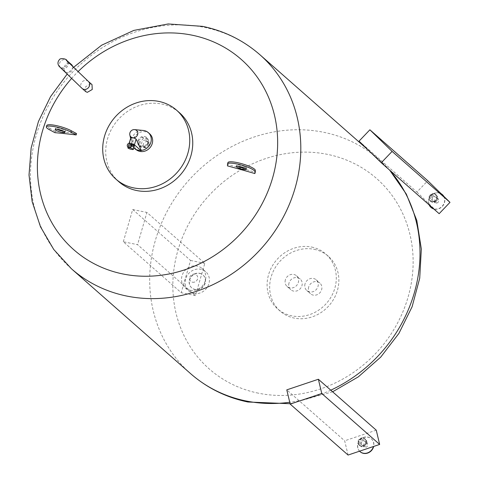 <?xml version="1.0" encoding="UTF-8"?>
<svg xmlns="http://www.w3.org/2000/svg" width="479" height="479" viewBox="0 0 479 479"><rect width="100%" height="100%" fill="white"/><g stroke="black" fill="none" stroke-linecap="round" stroke-linejoin="round"><path stroke-width="0.36" stroke-dasharray="2.4 1.8" d="M443.829 196.36A8.556 7.748 131.3 0 1 442.309 206.461A8.556 7.748 131.3 0 1 433.77 208.952M431.01 207.401A8.556 7.748 131.3 0 1 431.202 195.654A8.556 7.748 131.3 0 1 442.315 194.552M443.626 196.156A8.556 7.748 131.3 0 1 442.123 206.299A8.556 7.748 131.3 0 1 433.591 208.796M429.118 204.856A8.556 7.748 131.3 0 1 431.016 195.492A8.556 7.748 131.3 0 1 441.009 193.612M438.051 202.336A2.281 2.066 131.3 0 1 435.088 199.456A2.281 2.066 131.3 0 1 438.051 202.336M435.902 200.444A2.281 2.066 131.3 0 1 432.938 197.564A2.281 2.066 131.3 0 1 435.902 200.444M431.741 196.402A3.994 3.616 131.3 0 1 436.968 195.929A3.994 3.616 131.3 0 1 436.92 201.443A3.994 3.616 131.3 0 1 431.693 201.922A3.994 3.616 131.3 0 1 431.741 196.402M435.83 200.485A3.994 3.616 131.3 0 1 430.603 200.964A3.994 3.616 131.3 0 1 430.651 195.444A3.994 3.616 131.3 0 1 435.878 194.965A3.994 3.616 131.3 0 1 435.83 200.485M436.016 200.665A4.275 3.874 131.3 0 1 430.411 201.174A4.275 3.874 131.3 0 1 430.465 195.264A4.275 3.874 131.3 0 1 436.064 194.755A4.275 3.874 131.3 0 1 436.016 200.665M430.19 195.025A4.275 3.874 -48.7 0 0 430.142 200.935A4.275 3.874 -48.7 0 0 435.746 200.426A4.275 3.874 -48.7 0 0 435.794 194.516A4.275 3.874 -48.7 0 0 430.19 195.025M359.052 141.137L416.934 192.073L427.771 180.733M416.934 192.073L439.153 213.688M360.052 451.643A8.556 7.748 131.3 0 1 357.897 447.955A8.556 7.748 131.3 0 1 361.795 438.584A8.556 7.748 131.3 0 1 371.447 438.878A8.556 7.748 131.3 0 1 373.686 442.65A8.556 7.748 131.3 0 1 373.674 446.446M359.561 451.188A8.556 7.748 131.3 0 1 357.717 447.793A8.556 7.748 131.3 0 1 361.615 438.429A8.556 7.748 131.3 0 1 371.261 438.716A8.556 7.748 131.3 0 1 373.506 442.488A8.556 7.748 131.3 0 1 373.434 446.524M363.507 445.847A2.281 2.066 131.3 0 1 367.118 443.428A2.281 2.066 131.3 0 1 366.68 446.931A2.281 2.066 131.3 0 1 363.507 445.847M361.358 443.955A2.281 2.066 131.3 0 1 364.968 441.536A2.281 2.066 131.3 0 1 364.525 445.039A2.281 2.066 131.3 0 1 361.358 443.955M367.058 441.931A3.994 3.616 131.3 0 1 365.238 446.302A3.994 3.616 131.3 0 1 360.735 446.165A3.994 3.616 131.3 0 1 359.687 444.41A3.994 3.616 131.3 0 1 361.507 440.033A3.994 3.616 131.3 0 1 366.01 440.171A3.994 3.616 131.3 0 1 367.058 441.931M358.597 443.446A3.994 3.616 131.3 0 1 360.418 439.075A3.994 3.616 131.3 0 1 364.92 439.213A3.994 3.616 131.3 0 1 365.962 440.973A3.994 3.616 131.3 0 1 364.148 445.344A3.994 3.616 131.3 0 1 359.645 445.207A3.994 3.616 131.3 0 1 358.597 443.446M358.334 443.536A4.275 3.874 131.3 0 1 360.28 438.854A4.275 3.874 131.3 0 1 365.106 438.998A4.275 3.874 131.3 0 1 366.225 440.884A4.275 3.874 131.3 0 1 364.279 445.566A4.275 3.874 131.3 0 1 359.454 445.422A4.275 3.874 131.3 0 1 358.334 443.536M365.956 440.644A4.275 3.874 -48.7 0 0 364.836 438.758A4.275 3.874 -48.7 0 0 360.01 438.614A4.275 3.874 -48.7 0 0 358.058 443.297A4.275 3.874 -48.7 0 0 359.184 445.183A4.275 3.874 -48.7 0 0 364.004 445.326A4.275 3.874 -48.7 0 0 365.956 440.644M348.071 455.05L344.67 440.8L286.789 389.864M376.255 430.184L344.67 440.8M192.504 282.209A4.275 3.874 -48.7 0 0 197.168 279.904A4.275 3.874 -48.7 0 0 196.498 274.964A4.275 3.874 -48.7 0 0 194.845 274.15A4.275 3.874 -48.7 0 0 190.175 276.449A4.275 3.874 -48.7 0 0 190.846 281.389A4.275 3.874 -48.7 0 0 192.504 282.209M192.486 282.191A4.275 3.874 -48.7 0 0 197.15 279.886A4.275 3.874 -48.7 0 0 196.48 274.946A4.275 3.874 -48.7 0 0 194.827 274.132A4.275 3.874 -48.7 0 0 190.157 276.437A4.275 3.874 -48.7 0 0 190.828 281.371A4.275 3.874 -48.7 0 0 192.486 282.191M199.779 273.431A8.556 7.748 131.3 0 1 203.09 275.066A8.556 7.748 131.3 0 1 204.431 284.945A8.556 7.748 131.3 0 1 195.097 289.55A8.556 7.748 131.3 0 1 191.786 287.915A8.556 7.748 131.3 0 1 190.45 278.042A8.556 7.748 131.3 0 1 199.779 273.431M199.599 273.275A8.556 7.748 131.3 0 1 202.91 274.91A8.556 7.748 131.3 0 1 204.246 284.783A8.556 7.748 131.3 0 1 194.917 289.388A8.556 7.748 131.3 0 1 191.606 287.753A8.556 7.748 131.3 0 1 190.271 277.88A8.556 7.748 131.3 0 1 199.599 273.275M190.163 290.262A12.831 11.622 -48.7 0 0 204.156 283.352A12.831 11.622 -48.7 0 0 202.15 268.545A12.831 11.622 -48.7 0 0 197.186 266.09A12.831 11.622 -48.7 0 0 183.188 273A12.831 11.622 -48.7 0 0 185.193 287.813A12.831 11.622 -48.7 0 0 190.163 290.262M193.744 293.417A12.831 11.622 -48.7 0 0 207.742 286.508A12.831 11.622 -48.7 0 0 205.736 271.695A12.831 11.622 -48.7 0 0 200.767 269.246A12.831 11.622 -48.7 0 0 186.774 276.155A12.831 11.622 -48.7 0 0 188.78 290.969A12.831 11.622 -48.7 0 0 193.744 293.417M195.444 295.597L181.206 292.687L123.325 241.757L137.557 244.667L195.444 295.597L204.808 263.366L146.921 212.436L137.557 244.667M123.325 241.757L132.689 209.521L190.57 260.456L181.206 292.687M190.57 260.456L204.808 263.366M132.689 209.521L146.921 212.436M305.039 283.867A7.131 6.455 -48.7 0 0 306.805 290.543A7.131 6.455 -48.7 0 0 317.984 286.514A7.131 6.455 -48.7 0 0 316.224 279.838A7.131 6.455 -48.7 0 0 305.039 283.867M308.674 287.065A7.131 6.455 -48.7 0 0 310.434 293.741A7.131 6.455 -48.7 0 0 321.619 289.711A7.131 6.455 -48.7 0 0 319.858 283.035A7.131 6.455 -48.7 0 0 308.674 287.065M285.37 279.844A7.131 6.455 -48.7 0 0 287.131 286.52A7.131 6.455 -48.7 0 0 298.309 282.49A7.131 6.455 -48.7 0 0 296.549 275.814A7.131 6.455 -48.7 0 0 285.37 279.844M289.005 283.041A7.131 6.455 -48.7 0 0 290.765 289.717A7.131 6.455 -48.7 0 0 301.944 285.688A7.131 6.455 -48.7 0 0 300.183 279.012A7.131 6.455 -48.7 0 0 289.005 283.041M127.941 147.095A2.281 2.066 131.3 0 1 130.959 143.67M314.254 249.325A36.506 33.057 131.3 0 1 328.378 256.301A36.506 33.057 131.3 0 1 334.091 298.435A36.506 33.057 131.3 0 1 294.274 318.092A36.506 33.057 131.3 0 1 280.149 311.116A36.506 33.057 131.3 0 1 274.443 268.982A36.506 33.057 131.3 0 1 314.254 249.325M311.691 247.074A36.506 33.057 131.3 0 1 325.816 254.05A36.506 33.057 131.3 0 1 331.522 296.178A36.506 33.057 131.3 0 1 291.711 315.835A36.506 33.057 131.3 0 1 277.586 308.859A36.506 33.057 131.3 0 1 271.88 266.725A36.506 33.057 131.3 0 1 311.691 247.074M130.378 144.413A1.341 1.215 131.3 0 1 129.126 146.676A1.341 1.215 131.3 0 1 128.396 144.874A1.341 1.215 131.3 0 1 130.378 144.413L131.396 145.406L130.893 147.137L129.839 147.304L129.12 146.778L129.623 145.047L130.569 144.784L131.396 145.406A1.341 1.215 131.3 0 1 131.527 145.945M258.301 393.163A126.755 114.78 131.3 0 1 177.948 250.254A126.755 114.78 131.3 0 1 327.666 154.406A126.755 114.78 131.3 0 1 408.024 297.309A126.755 114.78 131.3 0 1 258.301 393.163M131.557 144.574A2.85 0.557 -163.8 0 0 130.689 144.365A2.85 0.557 -163.8 0 0 128.863 144.365A2.85 0.557 -163.8 0 0 132.509 145.963A2.85 0.557 -163.8 0 0 134.342 145.957M72.754 66.713A4.706 4.263 131.3 0 1 70.581 71.838A4.706 4.263 131.3 0 1 65.294 71.664A4.706 4.263 131.3 0 1 64.06 69.593A4.706 4.263 131.3 0 1 66.204 64.437A4.706 4.263 131.3 0 1 71.509 64.599M245.014 168.303A5.131 1 -163.8 0 0 246.607 168.039A5.131 1 -163.8 0 0 246.338 167.56A5.131 1 -163.8 0 0 240.985 165.381A5.131 1 -163.8 0 0 236.752 165.177A5.131 1 -163.8 0 0 237.021 165.656A5.131 1 -163.8 0 0 237.949 166.255M63.827 131.246A5.131 1 -163.8 0 0 65.419 130.983A5.131 1 -163.8 0 0 65.15 130.504A5.131 1 -163.8 0 0 59.803 128.324A5.131 1 -163.8 0 0 55.564 128.121A5.131 1 -163.8 0 0 55.833 128.6A5.131 1 -163.8 0 0 56.767 129.198M132.42 145.879A2.569 0.503 -163.8 0 0 134.066 145.879A2.569 0.503 -163.8 0 0 130.785 144.442A2.569 0.503 -163.8 0 0 129.138 144.448A2.569 0.503 -163.8 0 0 132.42 145.879M134.312 145.023A2.569 0.503 16.2 0 1 132.665 145.023A2.569 0.503 16.2 0 1 129.384 143.592A2.569 0.503 16.2 0 1 130.809 143.544M71.497 78.568A126.755 114.78 131.3 0 1 77.963 71.73M85.741 91.645L85.543 86.789L90.453 83.963L92.01 84.627M54.929 132.677A284.837 188.504 -83.9 0 1 55.319 131.336A285.191 55.672 16.2 0 1 76.568 133.599M118.9 181.763A45.918 41.577 131.3 0 1 111.721 128.767A45.918 41.577 131.3 0 1 161.794 104.045A45.918 41.577 131.3 0 1 179.565 112.822M141.269 150.376A10.412 9.424 131.3 0 1 138.569 150.22A10.412 9.424 131.3 0 1 136.09 149.316A10.412 9.424 131.3 0 1 134.539 148.233A10.412 9.424 131.3 0 1 131.791 143.556A10.412 9.424 131.3 0 1 143.311 130.468M135.982 149.688L131.102 138.15L132.617 137.73L136.281 139.203M136.299 149.753A10.412 9.424 131.3 0 1 135.904 149.43A10.412 9.424 131.3 0 1 134.276 137.413A10.412 9.424 131.3 0 1 145.628 131.809A10.412 9.424 131.3 0 1 149.658 133.797M144.634 136.503A5.706 5.167 131.3 0 1 148.25 142.934A5.706 5.167 131.3 0 1 141.515 147.245A5.706 5.167 131.3 0 1 137.898 140.814A5.706 5.167 131.3 0 1 144.634 136.503M147.089 141.694A3.137 2.838 131.3 0 1 148.304 142.299A3.137 2.838 131.3 0 1 148.795 145.915A3.137 2.838 131.3 0 1 145.377 147.604A3.137 2.838 131.3 0 1 144.161 147.005A3.137 2.838 131.3 0 1 143.67 143.389A3.137 2.838 131.3 0 1 147.089 141.694M145.454 140.257A3.137 2.838 131.3 0 1 146.67 140.856A3.137 2.838 131.3 0 1 147.161 144.478A3.137 2.838 131.3 0 1 143.736 146.167A3.137 2.838 131.3 0 1 142.526 145.568A3.137 2.838 131.3 0 1 142.035 141.946A3.137 2.838 131.3 0 1 145.454 140.257M145.73 147.945L141 146.981L139.868 142.245L143.466 138.479L148.197 139.449L149.322 144.179L145.73 147.945L144.203 146.604L139.479 145.64L138.347 140.904L141.946 137.144L146.676 138.108L147.801 142.838L144.203 146.604M149.322 144.179L147.801 142.838M148.197 139.449L146.676 138.108M139.479 145.64L141 146.981M139.868 142.245L138.347 140.904M143.466 138.479L141.946 137.144M227.459 165.878A284.837 13.286 -74.3 0 1 227.848 164.537A285.191 55.672 16.2 0 1 255.259 172.224M133.809 147.777L129.258 143.778A2.85 0.557 16.2 0 1 129.108 143.508A2.85 0.557 16.2 0 1 130.683 143.455M129.258 143.778L131.102 138.15M55.319 131.336L50.115 128.534L49.726 129.881M50.115 128.534A14.262 2.784 16.2 0 1 46.756 125.534M227.531 164.159L227.92 162.818A14.262 2.784 16.2 0 1 227.938 162.591M227.848 164.537L227.92 162.818M129.839 147.304L129.12 146.778A1.341 1.215 131.3 0 1 129.623 145.047M432.477 197.114A2.994 2.712 131.3 0 1 436.363 200.893A2.994 2.712 131.3 0 1 432.477 197.114M366.225 442.321A2.994 2.712 131.3 0 1 360.699 444.177A2.994 2.712 131.3 0 1 366.225 442.321M67.97 61.995A4.706 4.263 131.3 0 1 68.198 62.671A4.706 4.263 131.3 0 1 66.91 67.102A4.706 4.263 131.3 0 1 60.743 67.665A4.706 4.263 131.3 0 1 59.51 65.593A4.706 4.263 131.3 0 1 60.797 61.162A4.706 4.263 131.3 0 1 66.964 60.599M88.316 81.376A4.706 4.263 -48.7 0 0 86.489 80.472A4.706 4.263 -48.7 0 0 82.148 81.933A4.706 4.263 -48.7 0 0 82.095 88.441M190.648 373.68A142.598 129.132 131.3 0 1 168.357 209.101A142.598 129.132 131.3 0 1 323.87 132.324A142.598 129.132 131.3 0 1 379.051 159.573A142.598 129.132 131.3 0 1 389.451 169.955M330.785 390.175A142.598 129.132 131.3 0 1 289.747 402.27M71.449 268.791A142.598 129.132 131.3 0 1 49.151 104.212A142.598 129.132 131.3 0 1 204.665 27.435A142.598 129.132 131.3 0 1 259.846 54.684M435.064 202.611L432.914 200.719M431.693 201.922L430.603 200.964M436.968 195.929L435.878 194.965M438.081 199.186L435.926 197.288M367.118 443.428L364.968 441.536M366.01 440.171L364.92 439.213M360.735 446.165L359.645 445.207M364.106 446.853L361.956 444.961M202.15 268.545L205.736 271.695M185.193 287.813L188.78 290.969M65.294 71.664L59.995 67.024C60.803 68.311 62.821 68.108 66.042 66.407C67.587 63.06 67.701 61.037 66.383 60.342M306.805 290.543L310.434 293.741M287.131 286.52L290.765 289.717M328.378 256.301L325.816 254.05M389.69 170.165L379.051 159.573L368.058 149.903M246.607 168.039L246.218 169.38M65.419 130.983L65.03 132.324M73.479 67.413L67.024 74.269M130.605 138.365L131.791 143.556M148.304 142.299L146.67 140.856M144.161 147.005L142.526 145.568M135.904 149.43L134.539 148.233M129.138 144.448L129.384 143.592M129.204 143.197L129.108 143.508M55.564 128.121L55.175 129.462M236.752 165.177L236.357 166.518M332.618 391.792L290.094 403.719M128.043 147.179L128.863 144.365M129.342 147.065L128.606 146.424M280.149 311.116L277.586 308.859M296.549 275.814L300.183 279.012M316.224 279.838L319.858 283.035"/><path stroke-width="0.72" d="M433.77 208.952A8.556 7.748 131.3 0 1 431.1 207.479A8.556 7.748 131.3 0 1 431.01 207.401M433.591 208.796A8.556 7.748 131.3 0 1 430.92 207.317A8.556 7.748 131.3 0 1 429.118 204.856M449.985 202.348L427.771 180.733L369.884 129.797L359.052 141.137L381.266 162.752L392.103 151.418L449.985 202.348L439.153 213.688L381.266 162.752M369.884 129.797L392.103 151.418M441.009 193.612A8.556 7.748 131.3 0 1 442.225 194.474A8.556 7.748 131.3 0 1 443.626 196.156M442.315 194.552A8.556 7.748 131.3 0 1 442.404 194.636A8.556 7.748 131.3 0 1 443.829 196.36M376.255 430.184L379.655 444.434L321.768 393.504L318.367 379.254L376.255 430.184M321.768 393.504L290.19 404.114L348.071 455.05L379.655 444.434M290.19 404.114L286.789 389.864L318.367 379.254M373.434 446.524A8.556 7.748 131.3 0 1 359.963 451.565A8.556 7.748 131.3 0 1 359.561 451.188M373.674 446.446A8.556 7.748 131.3 0 1 368.04 452.93A8.556 7.748 131.3 0 1 360.142 451.727A8.556 7.748 131.3 0 1 360.052 451.643M128.785 147.49A2.281 2.066 131.3 0 1 127.546 144.424A2.281 2.066 131.3 0 1 130.917 143.634A2.281 2.066 131.3 0 1 128.785 147.49M130.959 143.67A2.281 2.066 131.3 0 1 128.869 147.568A2.281 2.066 131.3 0 1 127.941 147.095M131.527 145.945A1.341 1.215 131.3 0 1 130.893 147.137L129.839 147.304M131.515 149.388A2.85 0.557 -163.8 0 0 133.342 149.388A2.85 0.557 -163.8 0 0 129.695 147.789A2.85 0.557 -163.8 0 0 127.863 147.795A2.85 0.557 -163.8 0 0 131.515 149.388M133.342 149.388L134.342 145.957A2.85 0.557 -163.8 0 0 131.557 144.574M66.383 60.342L88.316 81.376A4.706 4.263 -48.7 0 1 88.262 87.879A4.706 4.263 -48.7 0 1 83.915 89.339A4.706 4.263 -48.7 0 1 82.095 88.441L59.097 66.294C57.558 64.018 57.606 61.887 59.24 59.905C60.043 57.654 66.491 58.678 66.964 60.599L71.509 64.599A4.706 4.263 131.3 0 1 72.742 66.671A4.706 4.263 131.3 0 1 72.754 66.713M245.949 168.901A5.131 1 16.2 0 1 246.218 169.38A5.131 1 16.2 0 1 241.979 169.171A5.131 1 16.2 0 1 236.632 166.997A5.131 1 16.2 0 1 236.357 166.518A5.131 1 16.2 0 1 240.596 166.728A5.131 1 16.2 0 1 245.949 168.901M237.949 166.255A5.131 1 -163.8 0 0 245.014 168.303M64.761 131.845A5.131 1 16.2 0 1 65.03 132.324A5.131 1 16.2 0 1 60.791 132.12A5.131 1 16.2 0 1 55.444 129.941A5.131 1 16.2 0 1 55.175 129.462A5.131 1 16.2 0 1 59.414 129.671A5.131 1 16.2 0 1 64.761 131.845M56.767 129.198A5.131 1 -163.8 0 0 63.827 131.246M46.361 126.875L46.756 125.534A14.262 2.784 16.2 0 1 55.995 125.534A14.262 2.784 16.2 0 1 70.778 130.486A14.262 2.784 16.2 0 1 71.365 130.797L70.97 132.144A14.262 2.784 -163.8 0 0 70.389 131.833A14.262 2.784 -163.8 0 0 55.606 126.875A14.262 2.784 -163.8 0 0 46.361 126.875A14.262 2.784 -163.8 0 0 49.726 129.881L54.929 132.677A285.191 55.672 -163.8 0 1 76.179 134.94L70.97 132.144M130.809 143.544A2.569 0.503 16.2 0 1 131.03 143.586A2.569 0.503 16.2 0 1 134.312 145.023L134.132 145.646M77.963 71.73A126.755 114.78 131.3 0 1 192.193 35.201A126.755 114.78 131.3 0 1 272.551 178.104A126.755 114.78 131.3 0 1 122.828 273.952A126.755 114.78 131.3 0 1 71.497 78.568M92.01 84.627L92.237 89.495L87.316 92.333L85.741 91.645M71.365 130.797L76.568 133.599A284.837 188.504 96.1 0 0 76.179 134.94M176.565 110.182L179.565 112.822A45.918 41.577 131.3 0 1 186.744 165.812A45.918 41.577 131.3 0 1 136.671 190.534A45.918 41.577 131.3 0 1 118.9 181.763L115.9 179.122A45.918 41.577 131.3 0 1 108.721 126.127A45.918 41.577 131.3 0 1 158.794 101.404A45.918 41.577 131.3 0 1 176.565 110.182A45.918 41.577 131.3 0 1 183.744 163.171A45.918 41.577 131.3 0 1 133.671 187.894A45.918 41.577 131.3 0 1 115.9 179.122M134.958 129.671A4.275 3.874 -48.7 0 0 134.569 129.617A4.275 3.874 -48.7 0 0 129.833 134.994A4.275 3.874 -48.7 0 0 132.617 137.73A4.275 3.874 -48.7 0 0 137.671 134.497A4.275 3.874 -48.7 0 0 134.958 129.671M134.569 129.617L143.311 130.468A10.412 9.424 131.3 0 1 144.269 130.611A10.412 9.424 131.3 0 1 148.292 132.599A10.412 9.424 131.3 0 1 150.532 143.323A10.412 9.424 131.3 0 1 141.269 150.376L136.114 139.06L134.437 144.838L141.161 150.747L141.269 150.376M148.292 132.599L149.658 133.797A10.412 9.424 131.3 0 1 151.286 145.814A10.412 9.424 131.3 0 1 139.934 151.418A10.412 9.424 131.3 0 1 136.299 149.753M133.809 147.777L135.982 149.688L141.161 150.747M254.87 173.566A285.191 55.672 -163.8 0 0 227.459 165.878L227.531 164.159A14.262 2.784 -163.8 0 1 227.549 163.932A14.262 2.784 -163.8 0 1 241.925 165.207A14.262 2.784 -163.8 0 1 254.948 171.853L255.337 170.506L255.259 172.224A284.837 13.286 105.7 0 0 254.87 173.566L254.948 171.853M130.683 143.455A2.85 0.557 16.2 0 1 134.437 144.838M129.204 143.197L130.791 137.736A2.85 0.557 16.2 0 1 132.617 137.73A2.85 0.557 16.2 0 1 136.114 139.06M227.549 163.932L227.938 162.591A14.262 2.784 16.2 0 1 242.314 163.866A14.262 2.784 16.2 0 1 255.337 170.506M289.747 402.27A142.598 129.132 131.3 0 1 245.829 400.923A142.598 129.132 131.3 0 1 190.648 373.68C207.138 388.05 226.232 397.492 247.918 402.007L290.094 403.719M66.964 60.599A4.706 4.263 131.3 0 1 67.97 61.995M389.451 169.955A142.598 129.132 131.3 0 1 330.785 390.175M368.058 149.903L259.846 54.684A142.598 129.132 131.3 0 1 282.143 219.256A142.598 129.132 131.3 0 1 126.63 296.034A142.598 129.132 131.3 0 1 71.449 268.791L53.762 249.493L40.493 226.789L32.147 201.623L29.015 174.997L31.153 147.951L38.434 121.51L50.546 96.638L67.024 74.269M259.846 54.684C243.356 40.308 224.268 30.866 202.575 26.357L168.207 23.95L133.827 30.411L101.59 45.23L73.479 67.413M88.316 81.376L92.022 84.633M129.833 134.994L130.605 138.365M82.095 88.441L85.753 91.657M190.648 373.68L71.449 268.791M389.69 170.165L406.33 194.097L416.808 220.49L421.328 249.02L419.718 278.215L412.108 306.746L398.911 333.408L380.727 357.112L358.328 376.853L332.618 391.792M127.863 147.795L128.043 147.179"/></g></svg>
